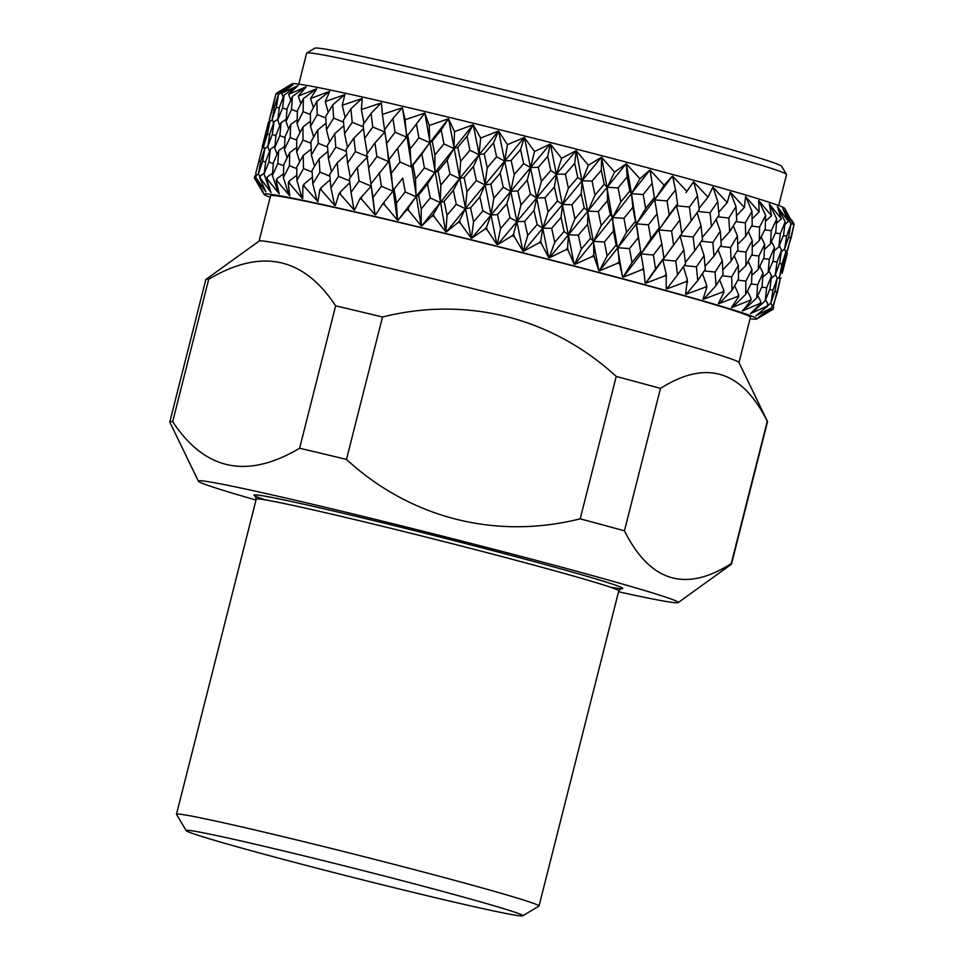 <?xml version="1.0" encoding="UTF-8"?>
<svg xmlns="http://www.w3.org/2000/svg" width="964" height="964" viewBox="0 0 964 964"><rect width="100%" height="100%" fill="white"/><g stroke="black" fill="none" stroke-linecap="round" stroke-linejoin="round"><path stroke-width="1.45" d="M285.79 87.543L292.068 83.808A254.207 6.676 14.2 0 1 424.076 111.318A254.207 6.676 14.2 0 1 672.053 174.327A254.207 6.676 14.2 0 1 784.768 208.477L792.721 223.226L782.852 208.754L788.407 221.383L777.442 206.694L781.322 218.864L769.272 203.922L771.537 215.683L758.764 200.608L759.789 202.669L758.632 200.572L759.174 211.887L745.582 196.644L744.341 207.501L730.423 192.234L731.23 194.234L730.254 192.185L727.23 202.585L713.011 187.293L713.685 189.257L712.818 187.245L708.01 197.186L693.682 181.919L694.213 183.847L693.465 181.859L686.886 191.378L672.643 176.171L673.017 178.051L672.414 176.111L664.112 185.208L650.122 170.122L650.351 171.953L649.881 170.062L639.927 178.75L626.383 163.832L626.431 165.615L626.13 163.76L614.586 172.074L601.669 157.349L601.548 159.096L601.403 157.289L588.377 165.254L576.255 150.782L575.954 152.481L575.99 150.709L561.59 158.361L550.432 144.178L549.95 145.829L550.167 144.106L534.514 151.481L524.464 137.611L523.801 139.226L524.199 137.539L507.45 144.672L498.653 131.164L497.81 132.731L498.376 131.092L480.675 138.033L473.264 124.898L472.252 126.417L472.999 124.826L454.514 131.61L448.585 118.873L447.404 120.367L448.332 118.813L429.221 125.489L424.883 113.186L423.545 114.632L424.642 113.125L405.097 119.729L402.422 107.872L400.94 109.281L402.193 107.811L382.395 114.415L381.443 102.991L379.828 104.377L381.238 102.943L361.38 109.571L362.187 98.605L360.44 99.955L361.994 98.569L342.256 105.269L344.859 94.761L343.003 96.099L344.69 94.725L325.254 101.557L329.64 91.508L327.688 92.809L329.483 91.472L310.541 98.485L316.698 88.857L314.674 90.158L316.578 88.833L298.298 96.063L306.19 86.868L304.106 88.146L306.094 86.844L288.646 94.327L298.141 85.531L281.705 93.303L292.827 84.892L277.524 92.99L290.212 84.953L276.186 93.412L276.439 94.074M750.064 318.71A254.207 6.676 -165.8 0 0 756.8 319.024A254.207 6.676 -165.8 0 0 644.169 284.537A254.207 6.676 -165.8 0 0 390.492 220.166A254.207 6.676 -165.8 0 0 264.1 194.354A254.207 6.676 -165.8 0 0 270.173 197.283M264.1 194.354L254.363 178.015A267.582 7.025 14.2 0 1 254.363 177.954L263.124 191.908L255.605 177.569A267.582 7.025 14.2 0 1 255.822 177.569L265.847 191.86L259.678 177.846A267.582 7.025 14.2 0 1 260.111 177.906L271.017 192.475L266.522 178.846A267.582 7.025 14.2 0 1 267.173 178.955L279.211 193.836L276.09 180.557A267.582 7.025 14.2 0 1 276.933 180.714L289.754 195.837L288.248 182.955A267.582 7.025 14.2 0 1 289.296 183.172L302.286 198.403L301.551 196.451L302.708 198.488L302.889 186.016A267.582 7.025 14.2 0 1 304.118 186.281L317.951 201.753L319.831 189.703A267.582 7.025 14.2 0 1 321.241 190.016L334.761 205.477L334.291 203.597L335.303 205.597L338.906 193.993A267.582 7.025 14.2 0 1 340.473 194.342L353.981 209.851L353.668 208.007L354.583 209.983L359.897 198.813A267.582 7.025 14.2 0 1 361.596 199.211L374.924 214.719L374.767 212.911L375.574 214.864L382.563 204.127A267.582 7.025 14.2 0 1 384.383 204.561L397.361 220.021L397.373 218.262L398.036 220.19L406.675 209.875A267.582 7.025 14.2 0 1 408.603 210.345L421.039 225.709L421.22 223.997L421.75 225.889L431.956 215.996A267.582 7.025 14.2 0 1 433.957 216.478L445.693 231.722L446.055 230.047L446.44 231.902L458.141 222.419A267.582 7.025 14.2 0 1 460.202 222.925L471.071 237.988L471.601 236.349L471.83 238.168L484.928 229.071A267.582 7.025 14.2 0 1 487.025 229.589L496.882 244.434L497.593 242.844L497.653 244.627L512.041 235.879A267.582 7.025 14.2 0 1 514.137 236.409L522.85 251.002L523.717 249.447L523.621 251.194L539.165 242.771A267.582 7.025 14.2 0 1 541.262 243.302L548.685 257.605L549.721 256.099L549.444 257.798L566.001 249.664A267.582 7.025 14.2 0 1 568.073 250.206L574.11 264.172L575.303 262.714L574.845 264.365L592.282 256.508A267.582 7.025 14.2 0 1 594.282 257.027L598.837 270.655L600.174 269.233L599.548 270.836L617.695 263.196A267.582 7.025 14.2 0 1 619.623 263.702L622.599 276.957L624.082 275.571L623.286 277.138L641.976 269.679A267.582 7.025 14.2 0 1 643.795 270.161L645.145 283.006L646.748 281.669L645.784 283.187L664.847 275.861L666.22 274.005L666.208 288.766L667.932 287.453L666.811 288.923L686.055 281.705L687.368 279.837L685.585 294.141L687.404 292.863L686.127 294.297L705.383 287.127L706.624 285.236L706.793 287.525L703.033 299.093L704.937 297.84L703.515 299.238L722.614 292.068L723.771 290.152L723.856 292.429L718.385 303.564L720.361 302.322L718.807 303.684L737.556 296.478L738.617 294.55L738.617 296.792L731.459 307.492L733.484 306.275L731.809 307.6L750.04 300.31L751.004 298.358L750.908 300.575L742.401 310.938L759.945 303.515L760.801 301.539L760.596 303.744L750.45 313.662L767.151 306.07L767.898 304.07L767.585 306.239L755.872 315.746L771.574 307.938L772.212 305.901L771.803 308.058L758.572 317.132L773.176 309.095L773.706 307.034L773.176 309.155L756.8 319.024M778.695 205.561L786.528 174.617A247.507 6.495 -165.8 0 0 786.491 174.424A247.507 6.495 -165.8 0 0 676.74 141.178A247.507 6.495 -165.8 0 0 435.282 79.819A247.507 6.495 -165.8 0 0 306.757 53.032A247.507 6.495 -165.8 0 0 306.624 53.177L298.804 84.121M306.757 53.032L314.879 48.2A240.819 6.326 14.2 0 1 439.933 74.264A240.819 6.326 14.2 0 1 674.86 133.96A240.819 6.326 14.2 0 1 781.647 166.314L786.491 174.424M172.677 421.63C204.862 470.504 247.182 479.373 299.611 448.236L335.641 305.829C303.467 256.954 261.16 248.085 208.706 279.223L172.677 421.63A289.706 7.604 -165.8 0 0 169.785 421.979L205.826 279.56A289.706 7.604 14.2 0 1 205.935 279.415L259.147 241.06A247.507 6.495 14.2 0 1 387.263 267.715A247.507 6.495 14.2 0 1 629.167 329.182A247.507 6.495 14.2 0 1 738.93 362.464L767.501 421.521A289.706 7.604 14.2 0 1 767.525 421.702L731.495 564.109A289.706 7.604 -165.8 0 0 731.23 563.639L767.26 421.232C741.81 370.321 706.214 359.379 660.473 388.42L624.443 530.827C649.893 581.738 685.488 592.679 731.23 563.639M616.225 376.43C552.215 317.638 466.889 295.864 382.515 317.011L346.474 459.418C410.495 518.21 495.821 539.985 580.195 518.837L616.225 376.43A289.706 7.604 14.2 0 1 639.024 382.563A289.706 7.604 14.2 0 1 660.473 388.42M255.99 500.027A247.507 6.495 14.2 0 1 198.379 481.205A247.507 6.495 14.2 0 1 321.916 506.474A247.507 6.495 14.2 0 1 568.471 569.049A247.507 6.495 14.2 0 1 678.162 602.608A247.507 6.495 14.2 0 1 618.539 591.763M678.162 602.608L731.387 564.253A289.706 7.604 -165.8 0 0 731.495 564.109M624.443 530.827A289.706 7.604 -165.8 0 0 602.982 524.97A289.706 7.604 -165.8 0 0 580.195 518.837M259.075 241.121L270.535 195.8A247.507 6.495 14.2 0 1 396.421 221.78A247.507 6.495 14.2 0 1 640.65 283.802A247.507 6.495 14.2 0 1 750.438 317.24L738.978 362.548M186.197 830.655L176.508 814.411A186.992 4.904 14.2 0 1 176.472 814.279A186.992 4.904 14.2 0 1 271.571 833.896A186.992 4.904 14.2 0 1 456.08 880.759A186.992 4.904 14.2 0 1 539.021 906.015A186.992 4.904 14.2 0 1 538.936 906.124L522.693 915.8A173.616 4.555 -165.8 0 0 445.766 892.242A173.616 4.555 -165.8 0 0 272.523 848.284A173.616 4.555 -165.8 0 0 186.197 830.655A173.616 4.555 -165.8 0 0 263.172 853.971A173.616 4.555 -165.8 0 0 432.535 897.014A173.616 4.555 -165.8 0 0 522.693 915.8M664.847 275.861A267.582 7.025 14.2 0 1 666.546 276.331M661.846 243.976L663.907 257.858L655.544 268.884L653.375 255.002L661.846 243.976L658.918 229.902L659.328 227.745L650.772 238.771L648.447 224.817L657.087 213.803L659.328 227.745M657.087 213.803L654.375 197.536L645.651 208.525L636.397 223.853L648.447 224.817M650.122 170.122L654.375 197.536L650.351 171.953M672.414 176.111L636.397 223.853L635.409 221.334L626.54 232.3L623.937 218.298L632.854 207.332L635.409 221.334M650.772 238.771L641 253.93L653.375 255.002M681.705 233.312L691.212 220.877L689.441 207.031L676.487 205.778L641 253.93L640.699 251.592L631.986 262.545L629.504 248.604L638.289 237.638L640.711 251.712L636.397 223.853L617.828 247.736L629.504 248.604M655.544 268.884L646.748 281.669M666.22 274.005L662.81 259.834L663.907 257.858M673.583 244.952L671.607 231.071L679.897 219.985L681.777 233.842L645.784 283.187M641.976 269.679L643.41 267.835L643.795 270.161M632.854 207.332L631.504 193.68L629.817 191.005L620.816 201.946L612.658 217.551L623.937 218.298M649.881 170.062L612.658 217.551L610.272 214.695L601.162 225.612L598.331 211.574L607.489 200.645L610.272 214.695M626.54 232.3L617.828 247.736L616.129 245.061L607.151 255.966L604.416 241.976L613.453 231.059L616.129 245.061M638.289 237.638L631.504 193.68L643.181 194.547L651.965 183.582M631.986 262.545L624.082 275.571M643.41 267.835L641 253.93L623.286 277.138M617.695 263.196L619.189 261.365L619.623 263.702M607.489 200.645L607.248 187.293L604.175 184.269L594.981 195.174L587.932 211.08L598.331 211.574M626.13 163.76L587.932 211.08L584.196 207.887L574.918 218.792L571.929 204.717L581.244 193.812L584.196 207.887M601.162 225.612L593.559 241.349L604.416 241.976M613.453 231.059L612.658 217.551L593.559 241.349L590.498 238.325L581.304 249.194L578.376 235.168L587.606 224.287L590.498 238.325M607.151 255.966L600.174 269.233M619.189 261.365L617.828 247.736L599.548 270.836M592.282 256.508L593.812 254.677L594.282 257.027M581.244 193.812L582.148 180.762L577.749 177.412L568.399 188.305L562.53 204.501L571.929 204.717M601.403 157.289L562.53 204.501L557.481 201.006L548.094 211.887L544.997 197.813L554.408 186.92L557.481 201.006M574.918 218.792L568.459 234.818L578.376 235.168M587.606 224.287L587.932 211.08L568.459 234.818L564.061 231.468L554.734 242.313L551.673 228.287L561.036 217.406L564.061 231.468M581.304 249.194L575.303 262.714M593.812 254.677L593.559 241.349L574.845 264.365M566.001 249.664L567.567 247.844L568.073 250.206M554.408 186.92L556.481 174.159L550.806 170.508L541.394 181.401L536.695 197.897L544.997 197.813M575.99 150.709L536.695 197.897L530.405 194.101L520.97 204.995L517.861 190.932L527.284 180.027L530.405 194.101M548.094 211.887L542.804 228.215L551.673 228.287M561.036 217.406L562.53 204.501L542.804 228.215L537.129 224.564L527.718 235.409L524.609 221.383L534.02 210.501L537.129 224.564M554.734 242.313L549.721 256.099M567.567 247.844L568.459 234.818L549.444 257.798M539.165 242.771L540.732 240.94L541.262 243.302M527.284 180.027L530.549 167.567L523.657 163.627L514.234 174.532L510.727 191.342L517.861 190.932M550.167 144.106L510.727 191.342L503.256 187.257L493.857 198.174L490.784 184.148L500.171 173.207L503.256 187.257M520.97 204.995L516.873 221.624L524.609 221.383M534.02 210.501L536.695 197.897L516.873 221.624L509.98 217.683L500.569 228.552L497.46 214.538L506.871 203.645L509.98 217.683M527.718 235.409L523.717 249.447M540.732 240.94L542.804 228.215L523.621 251.194M512.041 235.879L513.619 234.047L514.137 236.409M500.171 173.207L504.63 161.048L496.605 156.843L487.242 167.784L484.916 184.883L490.784 184.148M524.199 137.539L484.916 184.883L476.361 180.557L467.046 191.523L464.094 177.533L473.372 166.555L476.361 180.557M493.857 198.174L490.953 215.105L497.46 214.538M506.871 203.645L510.727 191.342L490.953 215.105L482.916 210.899L473.577 221.804L470.54 207.826L479.879 196.897L482.916 210.899M500.569 228.552L497.593 242.844M513.619 234.047L516.873 221.624L497.653 244.627M484.928 229.071L486.507 227.239L487.025 229.589M473.372 166.555L478.988 154.686L469.926 150.239L460.696 161.229L459.527 178.617L464.094 177.533M498.376 131.092L459.527 178.617L449.983 174.074L440.837 185.088L438.066 171.17L447.163 160.12L449.983 174.074M467.046 191.523L465.311 208.742L470.54 207.826M479.879 196.897L484.916 184.883L465.311 208.742L456.249 204.296L447.031 215.249L444.151 201.331L453.333 190.342L456.249 204.296M473.577 221.804L471.601 236.349M486.507 227.239L490.953 215.105L471.83 238.168M458.141 222.419L459.695 220.575L460.202 222.925M447.163 160.12L453.923 148.54L443.934 143.889L434.897 154.951L434.848 172.604L438.066 171.17M472.999 124.826L434.848 172.604L424.425 167.869L415.52 178.967L412.99 165.109L421.834 153.987L424.425 167.869M440.837 185.088L440.247 202.597L444.151 201.331M453.333 190.342L459.527 178.617L440.247 202.597L430.245 197.945L421.22 208.959L418.557 195.114L427.522 184.052L430.245 197.945M447.031 215.249L446.055 230.047M459.695 220.575L465.311 208.742L446.44 231.902M431.956 215.996L433.487 214.153L433.957 216.478M421.834 153.987L429.715 142.672L418.894 137.852L410.122 148.986L411.158 166.917L412.99 165.109M448.332 118.813L411.158 166.917L399.976 162.012L391.36 173.195L389.131 159.446L397.674 148.227L399.976 162.012M415.52 178.967L416.026 196.728L418.557 195.114M427.522 184.052L434.848 172.604L416.026 196.728L405.205 191.908L396.445 203.006L394.059 189.245L402.747 178.099L405.205 191.908M421.22 208.959L421.22 223.997M433.487 214.153L440.247 202.597L421.75 225.889M406.675 209.875L408.17 208.019L408.603 210.345M397.674 148.227L406.603 137.165L395.083 132.201L386.636 143.431L388.709 161.603L389.131 159.446M391.36 173.195L392.926 191.221L394.059 189.245M402.747 178.099L400.518 180.955M396.445 203.006L397.373 218.262M408.17 208.019L416.026 196.728L398.036 220.19M382.563 204.127L384.009 202.259L384.383 204.561M379.274 172.544L381.407 186.257L372.972 197.451L370.911 183.787L388.709 161.603L376.888 156.578L368.622 167.869L366.766 154.216L374.948 142.901L376.888 156.578M374.948 142.901L384.865 132.068L372.779 126.983L364.717 138.334L367.26 153.529M368.622 167.869L371.032 184.919M359.897 198.813L371.188 186.124L370.911 183.787M372.972 197.451L374.767 212.911M384.009 202.259L392.926 191.221L381.407 186.257M361.271 196.921L361.596 199.211M357.343 167.447L359.102 181.051L351.041 192.354L349.378 178.81L357.343 167.447L367.742 156.722L355.427 151.613L347.57 163.012L346.124 149.492L353.884 138.045L355.427 151.613M363.308 126.826L352.222 122.283L344.582 133.755L347.522 147.432M353.884 138.045L363.524 128.646M347.57 163.012L350.342 177.436M351.041 192.354L353.668 208.007M374.924 214.719L371.188 186.124L359.102 181.051M338.906 193.993L340.22 192.077L340.473 194.342M337.219 162.868L338.533 176.34L330.917 187.775L329.7 174.351L337.219 162.868L346.606 154.156M334.737 133.743L335.821 147.179L328.423 158.711L327.447 145.323L334.737 133.743L343.847 125.681M343.533 122.127L333.616 118.126L326.471 129.742L329.592 141.901M328.423 158.711L331.471 171.616M346.329 151.444L335.821 147.179M330.917 187.775L334.291 203.597M349.631 180.895L338.533 176.34M340.22 192.077L349.848 182.702M319.831 189.703L321.06 187.775L321.241 190.016M319.096 158.855L319.94 172.195L312.794 183.763L312.071 170.471L319.096 158.855L327.868 151.408M317.698 130.032L318.277 143.323L311.384 154.999L310.926 141.744L317.698 130.032L326.097 123.175M325.832 118.018L317.192 114.583L310.565 126.332L313.686 136.948M311.384 154.999L314.529 166.374M327.567 147.034L318.277 143.323M312.794 183.763L316.855 199.741M329.857 176.183L319.94 172.195M321.06 187.775L330.17 179.726M302.889 186.016L304.034 184.052L304.118 186.281M303.202 155.445L303.503 168.64L296.9 180.352L296.707 167.218L303.202 155.445L311.167 149.167M302.973 126.947L302.997 140.081L296.659 151.914L296.755 138.816L302.973 126.947L310.48 121.223M310.396 114.535L303.106 111.667L297.045 123.573L299.985 132.61M296.659 151.914L299.708 161.735M310.974 143.238L302.997 140.081M296.9 180.352L301.551 196.451M312.155 172.074L303.503 168.64M304.034 184.052L312.432 177.219M288.248 182.955L289.308 180.967L289.296 183.172M289.682 152.686L289.429 165.724L283.38 177.593L283.765 164.615L289.682 152.686L296.671 147.516M290.706 124.513L290.152 137.503L284.392 149.48L285.079 136.539L290.706 124.513L297.153 119.873M297.406 111.728L291.526 109.426L286.067 121.488L288.658 128.863M284.392 149.48L287.176 157.686M296.743 140.093L290.152 137.503M283.38 177.593L288.537 193.8M296.719 168.604L289.429 165.724M289.308 180.967L296.804 175.267M276.09 180.557L277.042 178.545L276.933 180.714M278.704 150.601L277.849 163.482L272.402 175.508L273.39 162.687L278.704 150.601L284.537 146.492M281.042 122.777L279.885 135.611L274.728 147.757L276.041 134.972L281.042 122.777L286.236 119.199M286.983 109.607L282.585 107.884L277.752 120.114L279.825 125.706M274.728 147.757L277.09 154.252M285.019 137.623L279.885 135.611M272.402 175.508L277.969 191.8M283.729 165.784L277.849 163.482M277.042 178.545L283.476 173.918M266.522 178.846L267.377 176.81L267.173 178.955M270.378 149.215L268.908 161.94L264.076 174.123L265.69 161.47L270.378 149.215L274.885 146.167M274.089 121.753L272.294 134.418L267.775 146.721L269.715 134.104L274.089 121.753L277.849 119.235M279.271 108.185L276.367 107.052L272.173 119.44L273.595 123.127M267.775 146.721L269.546 151.384M275.945 135.852L272.294 134.418M264.076 174.123L269.968 190.462M273.306 163.663L268.908 161.94M267.377 176.81L272.571 173.231M259.678 177.846L260.413 175.785L260.111 177.906M264.811 148.552L262.69 161.108L258.509 173.46L260.762 160.964L264.811 148.552L267.787 146.576M269.908 121.452L267.462 133.948L263.594 146.42L269.908 121.452L272.33 119.861M274.33 107.486L272.957 106.932L269.402 119.5L270.125 121.307M263.594 146.42L264.63 149.071M269.607 134.791L267.462 133.948M258.509 173.46L259.931 177.135M263.389 186.438L264.594 189.824M265.594 162.241L262.69 161.108M260.413 175.785L264.184 173.267M255.605 177.569L256.243 175.472L255.822 177.569M262.039 148.613L255.737 173.508L262.039 148.613L263.955 147.347M269.98 120.934L268.558 121.862L262.244 146.829L262.762 148.131M269.558 119.885L269.787 121.066M266.088 134.442L265.462 134.189M255.737 173.508L256.46 175.34M261.678 189.161L261.931 189.872M260.654 161.542L259.268 161M256.243 175.472L258.665 173.882M256.316 174.966L254.894 175.894L254.363 177.954M255.894 173.906L256.123 175.087M790.829 238.626L786.781 251.905M773.104 305.937L777.297 292.707L780.045 280.03M782.262 273.27L787.383 253.014L782.262 273.258M787.516 250.459L793.83 225.516L787.516 250.459L785.865 251.845M783.178 265.184L784.13 265.305M787.383 253.014L786.479 251.339M781.057 277.981L779.84 279.006M780.141 279.572L773.839 304.479L780.141 279.572L778.948 277.367M785.889 251.881L783.322 264.69L779.575 276.849L781.985 264.003L785.889 251.881L784.419 249.134M784.6 248.977L786.684 236.047L790.914 224.022L788.685 236.903L784.6 248.977L781.322 251.785M779.406 263.69L781.985 264.003M779.575 276.849L777.092 278.945M774.803 291.55L776.574 291.755M773.839 304.479L772.2 305.865L770.742 303.154M761.391 315.24L760.62 315.927M773.706 307.034L772.803 305.359M777.237 278.09L775.008 290.959L770.935 302.985L773.008 290.104L777.237 278.09L775.393 274.62M781.575 250.038L779.659 263.015L775.249 275.005L777.02 262.003L781.575 250.038L779.31 245.736M778.888 246.784L780.334 233.698L785.202 221.841L783.611 234.867L778.888 246.784L774.152 250.965M772.839 261.485L777.02 262.003M775.249 275.005L771.212 278.5M769.634 289.694L773.008 290.104M770.935 302.985L767.657 305.793M761.488 311.203L757.825 314.505M771.525 275.897L769.935 288.935L765.223 300.804L766.657 287.766L771.525 275.897L768.886 270.788M774.478 247.507L773.188 260.642L768.151 272.475L769.284 259.316L774.478 247.507L771.501 241.615M770.429 243.928L771.26 230.697L776.743 218.973L775.779 232.167L770.429 243.928L764.44 249.411M763.536 258.617L769.284 259.316M768.151 272.475L762.765 277.307M761.681 287.152L766.657 287.766M765.223 300.804L752.318 312.396M767.898 304.07L765.633 299.768M759.945 303.515A267.582 7.025 14.2 0 1 760.596 303.744M763.066 273.041L762.102 286.224L756.764 297.948L757.571 284.754L763.066 273.041L759.777 266.377M764.681 244.326L764.006 257.605L758.355 269.293L758.885 255.99L764.681 244.326L761.138 236.915M759.319 240.434L759.548 227.046L765.633 215.478L765.271 228.805L759.319 240.434L752.269 247.206M751.583 255.099L758.885 255.99M758.355 269.293L751.812 275.415M751.04 283.946L757.571 284.754M756.764 297.948L744.172 309.637M760.801 301.539L757.825 295.647M750.04 300.31A267.582 7.025 14.2 0 1 750.908 300.575M751.956 269.534L751.595 282.862L745.654 294.442L745.871 281.114L751.956 269.534L748.197 261.401M752.281 240.518L752.209 253.942L745.967 265.486L745.907 252.038L752.281 240.518L748.341 231.661M745.678 236.325L745.353 222.817L751.992 211.369L752.209 224.841L745.678 236.325L737.749 244.41M737.135 251.002L745.907 252.038M745.967 265.486L738.448 272.908M737.822 280.138L745.871 281.114M745.654 294.442L733.484 306.275M751.004 298.358L747.462 290.959M737.556 296.478A267.582 7.025 14.2 0 1 738.617 296.792M738.316 265.437L738.52 278.897L732.013 290.345L731.676 276.873L738.316 265.437L734.243 255.87M737.436 236.132L737.918 249.676L731.122 261.099L730.519 247.531L737.436 236.132L733.291 225.865M729.664 231.661L728.808 218.033L735.978 206.706L736.725 220.298L729.664 231.661L721.024 241.108M720.337 246.362L730.519 247.531M731.122 261.099L722.807 269.848M722.181 275.764L731.676 276.873M732.013 290.345L720.361 302.322M738.617 294.55L734.664 285.706M722.614 292.068A267.582 7.025 14.2 0 1 723.856 292.429M722.301 260.774L723.048 274.354L715.999 285.681L715.131 272.089L722.301 260.774L718.12 249.797M720.289 231.203L721.289 244.88L713.975 256.171L712.866 242.482L720.289 231.203L716.131 219.527M701.358 241.229L712.866 242.482M711.444 226.492L710.106 212.743L717.758 201.536L718.987 215.249L711.444 226.492L702.274 237.385M713.975 256.171L705.058 266.317M704.262 270.872L715.131 272.089M715.999 285.681L704.937 297.84M723.771 290.152L719.602 279.909M705.383 287.127A267.582 7.025 14.2 0 1 706.793 287.525M704.082 255.605L705.311 269.305L697.779 280.512L696.43 266.811L704.082 255.605L699.985 243.217M701.045 225.805L702.503 239.578L694.719 250.773L693.164 236.987L701.045 225.805L697.093 212.695M693.164 236.987L679.969 235.65L683.85 249.977L685.524 263.787L677.547 274.885L675.764 261.087L683.85 249.977M689.441 207.031L697.526 195.921L699.213 209.718L691.212 220.877M696.43 266.811L684.283 265.522M685.368 262.401L694.719 250.773M687.404 292.863L697.779 280.512M706.624 285.236L702.455 273.571M790.974 238.638L793.721 225.974M677.596 203.802L669.209 214.864L667.052 200.946L675.523 189.908L677.596 203.802L676.487 205.778L679.897 219.985M673.017 178.051L675.523 189.908M686.031 192.535L686.886 191.378M645.651 208.525L643.181 194.547M620.816 201.946L618.093 187.908L627.13 176.99L629.817 191.005M594.981 195.174L592.053 181.112L601.295 170.218L604.175 184.269M568.399 188.305L565.35 174.219L574.713 163.35L577.749 177.412M541.394 181.401L538.286 167.314L547.709 156.445L550.806 170.508M514.234 174.532L511.137 160.482L520.548 149.577L523.657 163.627M487.242 167.784L484.217 153.77L493.556 142.829L496.605 156.843M460.696 161.229L457.828 147.275L467.01 136.286L469.926 150.239M434.897 154.951L432.233 141.057L441.211 129.995L443.934 143.889M410.122 148.986L407.736 135.189L416.436 124.043L418.894 137.852M386.636 143.431L384.588 129.73L392.951 118.488L395.083 132.201M364.717 138.334L363.054 124.754L371.032 113.391L372.779 126.983M344.582 133.755L343.377 120.295L350.896 108.799L352.222 122.283M326.471 129.742L325.748 116.415L332.785 104.787L333.616 118.126M310.565 126.332L310.384 113.15L316.879 101.377L317.192 114.583M297.045 123.573L297.442 110.547L303.359 98.617L303.106 111.667M286.067 121.488L287.067 108.631L292.381 96.545L291.526 109.426M277.752 120.114L279.367 107.414L284.067 95.159L282.585 107.884M272.173 119.44L274.439 106.908L278.488 94.484L276.367 107.052M269.402 119.5L275.716 94.544L272.957 106.932M686.055 281.705A267.582 7.025 14.2 0 1 687.621 282.139M335.641 305.829A289.706 7.604 14.2 0 1 382.515 317.011M346.474 459.418A289.706 7.604 -165.8 0 0 299.611 448.236M205.935 279.415A289.706 7.604 14.2 0 1 208.706 279.223M169.785 421.979A289.706 7.604 -165.8 0 0 169.821 422.16L198.379 481.205M786.937 212.333L787.721 213.875M793.517 224.937L794.216 224.359L791.432 219.659M683.416 266.751L687.368 279.837M275.716 94.544L277.644 93.291M277.524 92.99L278.319 95.002M278.488 94.484L290.718 86.182M281.705 93.303L283.223 97.316M284.067 95.159L296.093 86.82M288.646 94.327L290.767 100.184M292.381 96.545L304.106 88.146M298.298 96.063L300.864 103.63M303.359 98.617L314.674 90.158M310.541 98.485L313.396 107.667M316.879 101.377L327.688 92.809M325.254 101.557L328.218 112.306M332.785 104.787L343.003 96.099M342.256 105.269L345.16 117.548M350.896 108.799L360.44 99.955M361.38 109.571L364.018 123.368M371.032 113.391L379.828 104.377M382.395 114.415L384.696 130.718M397.361 220.021L384.588 129.73M392.951 118.488L400.94 109.281M424.642 113.125L414.183 126.911M405.097 119.729L406.603 137.165L407.736 135.189M416.436 124.043L423.545 114.632M429.221 125.489L429.715 142.672L432.233 141.057M441.211 129.995L447.404 120.367M454.514 131.61L453.923 148.54L457.828 147.275M467.01 136.286L472.252 126.417M480.675 138.033L478.988 154.686L484.217 153.77M493.556 142.829L497.81 132.731M507.45 144.672L504.63 161.048L511.137 160.482M520.548 149.577L523.801 139.226M534.514 151.481L530.549 167.567L538.286 167.314M547.709 156.445L549.95 145.829M561.59 158.361L556.481 174.159L565.35 174.219M574.713 163.35L575.954 152.481M588.377 165.254L582.148 180.762L592.053 181.112M601.295 170.218L601.548 159.096M614.586 172.074L607.248 187.293L618.093 187.908M627.13 176.99L626.431 165.615M639.927 178.75L631.504 193.68L626.383 163.832M664.112 185.208L654.677 199.873L667.052 200.946M697.526 195.921L694.213 183.847M669.209 214.864L658.918 229.902L671.607 231.071M697.96 211.465L710.106 212.743M717.758 201.536L713.685 189.257M708.01 197.186L699.045 208.345M672.33 246.627L662.81 259.834L675.764 261.087M717.951 216.816L728.808 218.033M735.978 206.706L731.23 194.234M727.23 202.585L718.734 212.261M677.547 274.885L667.932 287.453M744.341 207.501L736.484 215.779M735.857 221.696L745.353 222.817M751.992 211.369L746.654 198.717M759.174 211.887L752.125 218.84M751.51 226.082L759.548 227.046M765.633 215.478L759.789 202.669M771.537 215.683L765.488 221.346M764.729 229.89L771.26 230.697M776.743 218.973L770.489 206.043M781.322 218.864L776.454 223.238M775.369 233.095L780.334 233.698M785.202 221.841L778.635 208.802M788.407 221.383L784.901 224.431M783.31 235.638L786.684 236.047M790.914 224.022L784.142 210.899M792.721 223.226L790.769 224.877M788.492 237.493L790.251 237.698M793.83 225.516L792.637 223.299M402.422 107.872L421.039 225.709M424.883 113.186L445.693 231.722M448.585 118.873L471.071 237.988M473.264 124.898L496.882 244.434M498.653 131.164L522.85 251.002M524.464 137.611L548.685 257.605M550.432 144.178L574.11 264.172M576.255 150.782L598.837 270.655M601.669 157.349L622.599 276.957M621.105 588.606L618.768 590.884A186.992 4.904 -165.8 0 0 535.827 565.627A186.992 4.904 -165.8 0 0 351.306 518.765A186.992 4.904 -165.8 0 0 256.219 499.135L176.472 814.279M265.775 499.967A190.33 5.001 14.2 0 1 322.301 508.426A190.33 5.001 14.2 0 1 538.406 562.747A190.33 5.001 14.2 0 1 609.971 587.064M256.219 499.135L255.243 496.026M618.768 590.884L539.021 906.015M263.461 141.985L267.353 126.585M371.128 185.666L371.309 187.1M384.805 131.562L385.01 133.165"/></g></svg>
